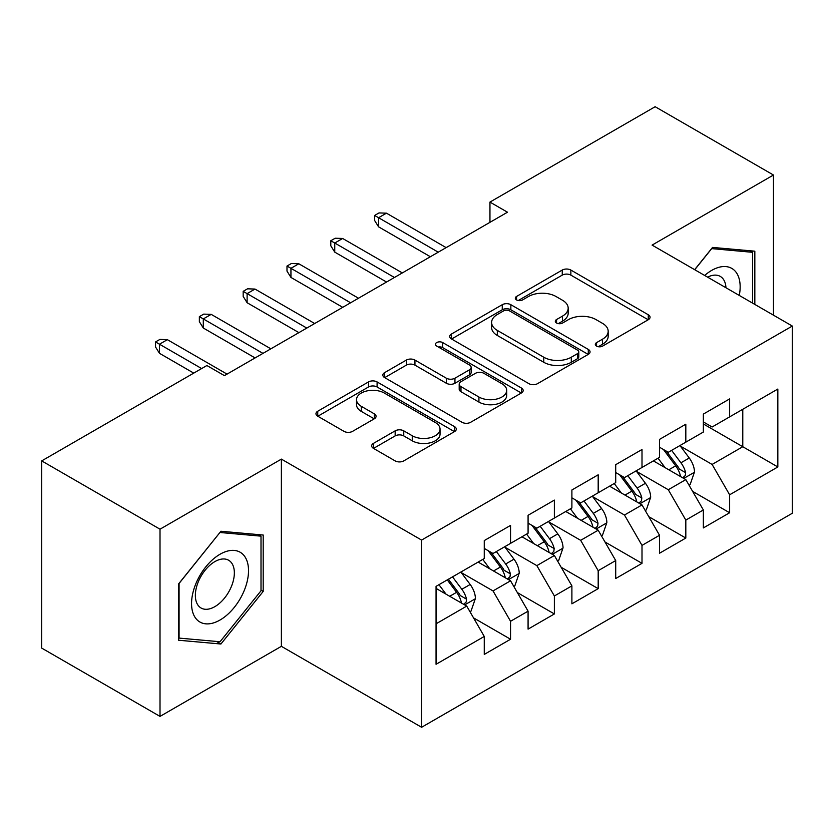 <?xml version="1.0" encoding="UTF-8"?>
<svg xmlns="http://www.w3.org/2000/svg" width="834" height="834" viewBox="0 0 834 834"><rect width="100%" height="100%" fill="white"/><g stroke="black" fill="none" stroke-linecap="round" stroke-linejoin="round"><path stroke-width="1.25" d="M596.56 346.11A4.253 2.46 0 0 0 602.575 346.11L648.279 319.724A6.078 3.513 0 0 0 650.061 317.243A6.078 3.513 0 0 0 648.279 314.762L570.863 270.06A6.078 3.513 0 0 0 562.252 270.06L516.559 296.445A4.253 2.46 0 0 0 515.308 298.186A4.253 2.46 0 0 0 516.559 299.927A4.253 2.46 0 0 0 522.584 299.927L528.495 296.508A19.463 11.238 0 0 1 556.017 296.508L562.47 300.23A19.463 11.238 0 0 1 568.173 308.184A19.463 11.238 0 0 1 562.47 316.128L556.559 319.537A4.253 2.46 0 0 0 555.308 321.278A4.253 2.46 0 0 0 556.559 323.019A4.253 2.46 0 0 0 562.575 323.019L568.496 319.599A19.463 11.238 0 0 1 596.018 319.599L602.471 323.331A19.463 11.238 0 0 1 608.174 331.275A19.463 11.238 0 0 1 602.471 339.219L596.56 342.638A4.253 2.46 0 0 0 595.309 344.369A4.253 2.46 0 0 0 596.56 346.11L596.56 342.638M373.444 443.386A6.078 3.513 0 0 0 371.662 445.877A6.078 3.513 0 0 0 373.444 448.358L395.16 460.9A6.078 3.513 0 0 0 403.76 460.9L454.52 431.595A6.078 3.513 0 0 0 456.302 429.114A6.078 3.513 0 0 0 454.52 426.633L377.093 381.93A6.078 3.513 0 0 0 368.492 381.93L317.744 411.235A6.078 3.513 0 0 0 315.961 413.716A6.078 3.513 0 0 0 317.744 416.197L343.983 431.345A6.078 3.513 0 0 0 352.584 431.345L374.299 418.804A6.078 3.513 0 0 0 376.082 416.322A6.078 3.513 0 0 0 374.299 413.841L361.289 406.325A16.273 9.393 0 0 1 356.525 399.684A16.273 9.393 0 0 1 366.574 391.01A16.273 9.393 0 0 1 384.307 393.043L435.265 422.473A16.273 9.393 0 0 1 440.039 429.114A16.273 9.393 0 0 1 429.99 437.787A16.273 9.393 0 0 1 412.257 435.755L403.76 430.844A6.078 3.513 0 0 0 395.16 430.844L373.444 443.386L373.444 448.358M160.013 529.194L160.013 716.406L281.381 646.329L281.381 459.117L160.013 529.194L41.7 460.889L206.895 365.521L224.419 375.634L507.489 212.211L489.954 202.089L489.954 222.334M281.381 459.117L421.597 540.078L792.3 326.052L792.3 513.264L421.597 727.279L421.597 540.078M773.462 315.179L773.462 175.025L652.084 245.102L792.3 326.052M773.462 175.025L655.149 106.721L489.954 202.089M528.923 383.671A6.078 3.513 0 0 0 537.523 383.671L588.283 354.367A6.078 3.513 0 0 0 590.055 351.885A6.078 3.513 0 0 0 588.283 349.404L510.856 304.702A6.078 3.513 0 0 0 502.256 304.702L451.507 334.007A6.078 3.513 0 0 0 449.724 336.488A6.078 3.513 0 0 0 451.507 338.969L528.923 383.671M438.371 347.027A4.253 2.46 0 0 1 442.687 347.632L442.687 342.576L521.396 388.018A6.078 3.513 0 0 1 523.179 390.5A6.078 3.513 0 0 1 521.396 392.981L470.647 422.285A6.078 3.513 0 0 1 462.046 422.285L384.62 377.583L384.62 372.621A6.078 3.513 0 0 0 382.848 375.102A6.078 3.513 0 0 0 384.62 377.583M384.62 372.621L406.346 360.079A6.078 3.513 0 0 1 414.946 360.079L446.346 378.209A6.078 3.513 0 0 0 454.947 378.209L469.354 369.889A6.078 3.513 0 0 0 471.137 367.408A6.078 3.513 0 0 0 469.354 364.917L436.672 346.047A4.253 2.46 0 0 1 435.421 344.306A4.253 2.46 0 0 1 438.048 342.044A4.253 2.46 0 0 1 442.687 342.576M703.354 423.953L742.781 446.722L742.781 409.286L777.841 389.04L729.635 416.875L729.635 398.913L703.354 414.091L703.354 432.054L685.819 442.166L685.819 424.214L659.527 439.393L659.527 457.345L642.003 467.467L642.003 449.505L615.711 464.684L615.711 482.646L598.186 492.769L598.186 474.807L571.895 489.985L571.895 507.948L554.37 518.06L554.37 500.108L528.078 515.287L528.078 533.239L510.554 543.361L510.554 525.399L484.262 540.578L484.262 558.54L436.057 586.365L436.057 664.291L484.262 636.457L466.738 606.099L436.057 588.397M777.841 389.04L777.841 466.967L729.635 494.791L712.111 464.434L680.346 446.096M692.616 491.382L729.635 512.754L729.635 494.791M729.635 512.754L703.354 527.932L703.354 509.97L685.819 520.093L668.295 489.735L636.53 471.387M648.8 516.673L685.819 538.055L685.819 520.093M685.819 538.055L659.527 553.234L659.527 535.272L642.003 545.384L624.478 515.026L592.713 496.689M604.984 541.975L642.003 563.346L642.003 545.384M642.003 563.346L615.711 578.525L615.711 560.563L598.186 570.685L580.662 540.328L548.887 521.99M561.157 567.276L598.186 588.648L598.186 570.685M598.186 588.648L571.895 603.826L571.895 585.864L554.37 595.987L536.846 565.629L505.07 547.281M517.341 592.567L554.37 613.949L554.37 595.987M554.37 613.949L528.078 629.128L528.078 611.166L510.554 621.278L493.019 590.92L461.254 572.583M473.524 617.869L510.554 639.24L510.554 621.278M510.554 639.24L484.262 654.419L484.262 636.457M484.262 548.428L493.019 553.484L510.554 543.361M436.057 623.811L466.738 606.099M528.078 523.126L536.846 528.183L554.37 518.06M493.019 590.92L510.554 580.808L478.122 562.085M528.078 611.166L510.554 580.808M571.895 497.825L580.662 502.892L598.186 492.769M536.846 565.629L554.37 555.507L521.938 536.783M571.895 585.864L554.37 555.507M615.711 472.534L624.478 477.59L642.003 467.467M580.662 540.328L598.186 530.205L565.765 511.492M615.711 560.563L598.186 530.205M659.527 447.233L668.295 452.289L685.819 442.166M624.478 515.026L642.003 504.914L609.581 486.191M659.527 535.272L642.003 504.914M703.354 421.931L712.111 426.998L729.635 416.875M668.295 489.735L685.819 479.613L653.397 460.889M703.354 509.97L685.819 479.613M41.7 460.889L41.7 648.101L160.013 716.406M281.381 646.329L421.597 727.279M712.111 464.434L742.781 446.722L777.841 466.967M754.833 304.42L754.833 251.19L712.549 247.417L694.649 269.674M263.2 591.41L263.2 535.032L220.916 531.258L178.632 583.863L178.632 640.241L220.916 644.015L263.2 591.41L261.011 590.149M598.259 346.715L602.471 344.275A19.463 11.238 0 0 0 608.174 336.331L608.174 331.275M568.173 308.184L568.173 313.24A19.463 11.238 0 0 1 562.47 321.184L558.259 323.623M648.195 319.776L570.863 275.126A6.078 3.513 0 0 0 562.252 275.126L518.258 300.521M588.199 354.419L510.856 309.768A6.078 3.513 0 0 0 502.256 309.768L451.59 339.021M577.524 353.626A4.253 2.46 0 0 0 578.775 351.885A4.253 2.46 0 0 0 577.524 350.144L509.574 310.915A4.253 2.46 0 0 0 503.548 310.915L497.314 314.512A19.463 11.238 0 0 0 491.612 322.456A19.463 11.238 0 0 0 497.314 330.41L543.758 357.223A19.463 11.238 0 0 0 571.29 357.223L577.524 353.626L577.524 358.683A4.253 2.46 0 0 0 578.775 356.942L578.775 351.885M491.612 322.456L491.612 327.522A19.463 11.238 0 0 0 497.314 335.466L497.314 330.41M577.524 358.683L571.29 362.279A19.463 11.238 0 0 1 543.758 362.279L497.314 335.466M384.703 377.635L406.346 365.136L406.346 360.079M471.137 367.408L471.137 372.464A6.078 3.513 0 0 1 469.354 374.946L454.947 383.265A6.078 3.513 0 0 1 446.346 383.265L414.946 365.136A6.078 3.513 0 0 0 406.346 365.136M442.687 347.632L521.313 393.022M478.924 397.015A16.273 9.393 0 0 0 496.657 399.048A16.273 9.393 0 0 0 506.697 390.375A16.273 9.393 0 0 0 501.932 383.734L483.981 373.361A6.078 3.513 0 0 0 475.38 373.361L460.973 381.68A6.078 3.513 0 0 0 459.19 384.161A6.078 3.513 0 0 0 460.973 386.653L478.924 397.015L478.924 402.071A16.273 9.393 0 0 0 496.657 404.115A16.273 9.393 0 0 0 506.697 395.431L506.697 390.375M459.19 384.161L459.19 389.228A6.078 3.513 0 0 0 460.973 391.709L460.973 386.653M478.924 402.071L460.973 391.709M440.039 429.114L440.039 434.17A16.273 9.393 0 0 1 429.99 442.854A16.273 9.393 0 0 1 412.257 440.811L403.76 435.911A6.078 3.513 0 0 0 395.16 435.911L373.528 448.4M356.525 399.684L356.525 404.74A16.273 9.393 0 0 0 361.289 411.391L361.289 406.325M374.226 418.856L361.289 411.391M454.436 431.637L377.093 386.986A6.078 3.513 0 0 0 368.492 386.986L317.827 416.249M216.444 641.44L220.916 644.015M689.061 485.232L690.114 484.627L694.493 471.971A16.419 9.476 -120 0 0 689.259 457.991L679.95 445.564M665.115 467.655L658.036 458.21M654.732 461.661L653.929 460.587M682.723 477.83L685.277 475.536L685.631 472.669A16.419 9.476 -120 0 0 680.93 462.797L671.62 450.37M666.314 451.142L677.802 466.487A8.361 4.827 60 0 1 679.324 469.031L685.631 472.669M663.426 449.474L675.676 465.831A16.419 9.476 60 0 1 680.377 475.703L680.7 476.662M438.246 252.181L378.573 217.726L378.573 226.838L374.633 220.51L374.633 215.453L378.573 217.726L386.455 213.17L446.138 247.625M378.573 226.838L430.365 256.736M374.633 215.453L379.011 212.92L386.455 213.17M645.245 510.523L646.298 509.918L650.676 497.272A16.419 9.476 -120 0 0 645.443 483.282L636.134 470.866M621.299 492.957L614.22 483.512M610.915 486.962L610.102 485.888M638.907 503.121L641.45 500.838L641.815 497.971A16.419 9.476 -120 0 0 637.113 488.088L627.804 475.672M622.487 476.443L633.986 491.789A8.361 4.827 60 0 1 635.508 494.333L641.815 497.971M619.599 474.775L631.859 491.132A16.419 9.476 60 0 1 636.551 501.005L636.884 501.953M601.429 535.824L602.482 535.219L606.86 522.564A16.419 9.476 -120 0 0 601.616 508.584L592.317 496.157M577.482 518.258L570.404 508.813M567.099 512.253L566.286 511.179M595.09 528.422L597.634 526.129L597.999 523.272A16.419 9.476 -120 0 0 593.297 513.39L583.988 500.963M578.671 501.745L590.17 517.09A8.361 4.827 60 0 1 591.692 519.624L597.999 523.272M575.783 500.077L588.033 516.423A16.419 9.476 60 0 1 592.734 526.306L593.068 527.255M394.43 277.482L334.757 243.028L334.757 252.129L330.806 245.811L330.806 240.745L334.757 243.028L342.638 238.472L402.322 272.927M334.757 252.129L386.549 282.038M330.806 240.745L335.195 238.222L342.638 238.472M350.614 302.773L290.941 268.319L290.941 277.43L286.99 271.102L286.99 266.046L290.941 268.319L298.822 263.773L358.505 298.228M290.941 277.43L342.732 307.329M286.99 266.046L291.379 263.513L298.822 263.773M739.278 295.444A40.282 23.258 120 0 0 736.339 272.603A40.282 23.258 120 0 0 704.667 275.46M725.955 287.751A27.574 15.919 120 0 0 723.38 279.286A27.574 15.919 120 0 0 720.274 276.408A27.574 15.919 120 0 0 707.618 277.159M711.59 248.605L752.643 252.316L752.643 303.159M749.933 250.753L752.643 252.316M694.743 269.726L711.673 248.657M195.375 617.817A40.282 23.258 120 0 0 234.281 607.392A40.282 23.258 120 0 0 244.706 556.445A40.282 23.258 120 0 0 205.8 566.87A40.282 23.258 120 0 0 195.375 617.817M197.971 605.14A27.574 15.919 120 0 0 201.067 608.017A27.574 15.919 120 0 0 226.723 595.142A27.574 15.919 120 0 0 231.737 563.127A27.574 15.919 120 0 0 228.641 560.25A27.574 15.919 120 0 0 202.985 573.125A27.574 15.919 120 0 0 197.971 605.14M220.04 532.499L261.011 536.158L261.011 590.785L220.04 641.753L179.07 638.093L179.07 583.466L219.957 532.457M258.29 534.594L261.011 536.158M557.612 561.126L558.665 560.521L563.044 547.865A16.419 9.476 -120 0 0 557.8 533.885L548.491 521.458M533.666 543.549L526.588 534.104M523.272 537.555L522.47 536.481M551.274 553.724L553.818 551.43L554.183 548.564A16.419 9.476 -120 0 0 549.481 538.691L540.171 526.264M534.855 527.036L546.353 542.381A8.361 4.827 60 0 1 547.875 544.925L554.183 548.564M531.967 525.368L544.216 541.725A16.419 9.476 60 0 1 548.918 551.597L549.252 552.556M513.796 586.417L514.849 585.812L519.228 573.166A16.419 9.476 -120 0 0 513.984 559.176L504.674 546.76M489.839 568.851L482.771 559.405M479.456 562.856L478.653 561.782M507.458 579.015L510.001 576.732L510.356 573.865A16.419 9.476 -120 0 0 505.665 563.992L496.355 551.566M491.038 552.337L502.537 567.683A8.361 4.827 60 0 1 504.059 570.227L510.356 573.865M488.151 550.669L500.4 567.026A16.419 9.476 60 0 1 505.102 576.899L505.435 577.847M306.797 328.075L247.114 293.62L247.114 302.732L243.174 296.404L243.174 291.347L247.114 293.62L255.006 289.064L314.689 323.519M247.114 302.732L298.906 332.63M243.174 291.347L247.552 288.814L255.006 289.064M262.981 353.376L203.298 318.922L203.298 328.023L199.357 321.705L199.357 316.639L203.298 318.922L211.19 314.366L270.862 348.821M203.298 328.023L255.089 357.932M199.357 316.639L203.736 314.116L211.19 314.366M469.98 611.718L471.022 611.114L475.411 598.458A16.419 9.476 -120 0 0 470.168 584.478L460.858 572.051M446.023 594.152L438.945 584.707M463.641 604.316L466.185 602.023L466.54 599.166A16.419 9.476 -120 0 0 461.838 589.284L452.528 576.857M448.421 579.234L458.721 592.984A8.361 4.827 60 0 1 460.232 595.518L466.54 599.166M447.274 579.891L456.584 592.317A16.419 9.476 60 0 1 461.285 602.2L461.619 603.149M201.63 368.555L159.482 344.213L159.482 353.324L155.541 346.996L155.541 341.94L159.482 344.213L167.373 339.667L227.046 374.122M159.482 353.324L193.749 373.111M155.541 341.94L159.919 339.407L167.373 339.667M602.471 344.275L602.471 339.219M556.559 323.019L556.559 319.537M562.47 321.184L562.47 316.128M516.559 299.927L516.559 296.445M562.252 275.126L562.252 270.06M570.863 275.126L570.863 270.06M648.279 319.724L648.279 314.762M451.507 338.969L451.507 334.007M502.256 309.768L502.256 304.702M510.856 309.768L510.856 304.702M588.283 354.367L588.283 349.404M543.758 362.279L543.758 357.223M571.29 362.279L571.29 357.223M414.946 365.136L414.946 360.079M446.346 383.265L446.346 378.209M454.947 383.265L454.947 378.209M469.354 374.946L469.354 369.889M521.396 392.981L521.396 388.018M395.16 435.911L395.16 430.844M403.76 435.911L403.76 430.844M412.257 440.811L412.257 435.755M374.299 418.804L374.299 413.841M317.744 416.197L317.744 411.235M368.492 386.986L368.492 381.93M377.093 386.986L377.093 381.93M454.52 431.595L454.52 426.633M683.765 478.424L694.388 472.294M680.93 462.797L689.259 457.991M668.816 469.792L675.676 465.831M639.949 503.726L650.572 497.585M637.113 488.088L645.443 483.282M624.989 495.094L631.859 491.132M596.133 529.017L606.756 522.887M593.297 513.39L601.616 508.584M581.173 520.385L588.033 516.423M552.306 554.318L562.94 548.188M549.481 538.691L557.8 533.885M537.357 545.686L544.216 541.725M508.49 579.62L519.113 573.479M505.665 563.992L513.984 559.176M493.54 570.988L500.4 567.026M464.674 604.911L475.297 598.781M461.838 589.284L470.168 584.478M449.724 596.279L456.584 592.317"/></g></svg>
